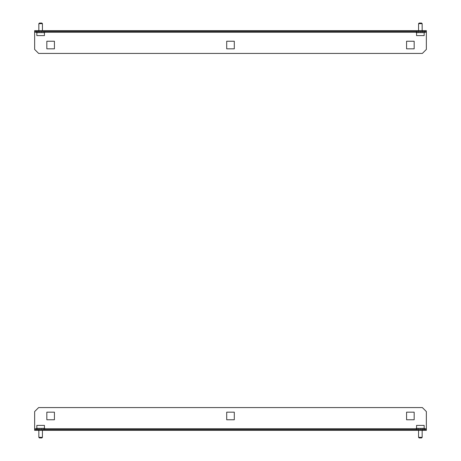 <?xml version="1.0" encoding="UTF-8"?>
<svg xmlns="http://www.w3.org/2000/svg" width="461" height="461" viewBox="0 0 461 461"><rect width="100%" height="100%" fill="white"/><g stroke="black" fill="none" stroke-linecap="round" stroke-linejoin="round"><path stroke-width="0.69" d="M46.832 48.831L54.427 48.831L54.427 41.236L46.832 41.236L46.832 48.831M36.563 32.241L34.644 32.241L34.644 49.431L38.638 53.43L422.362 53.43L426.356 49.431L426.356 31.446L34.644 31.446L34.644 30.645L38.638 30.645L38.638 31.446M422.362 31.446L422.362 30.645L426.356 30.645L426.356 31.446M34.644 32.241L34.644 31.446M422.362 30.645L38.638 30.645M226.703 41.236L226.703 48.831L234.297 48.831L234.297 41.236L226.703 41.236M406.573 41.236L406.573 48.831L414.168 48.831L414.168 41.236L406.573 41.236M414.168 412.169L406.573 412.169L406.573 419.764L414.168 419.764L414.168 412.169M424.437 428.759L426.356 428.759L426.356 411.569L422.362 407.57L38.638 407.57L34.644 411.569L34.644 429.554L426.356 429.554L426.356 430.355L422.362 430.355L422.362 429.554M38.638 429.554L38.638 430.355L34.644 430.355L34.644 429.554M426.356 428.759L426.356 429.554M38.638 430.355L422.362 430.355M234.297 419.764L234.297 412.169L226.703 412.169L226.703 419.764L234.297 419.764M54.427 419.764L54.427 412.169L46.832 412.169L46.832 419.764L54.427 419.764M420.991 31.446L420.991 31.844M416.387 31.446L416.283 32.645L424.437 32.645L424.437 31.844M419.147 31.446L419.147 31.844L418.467 31.844L418.467 31.446M417.366 31.446L417.366 31.844L416.917 31.844L416.917 31.446M424.253 31.446L424.253 31.844L423.97 31.446M423.129 31.446L423.129 31.844L422.541 31.844L422.541 31.446M421.256 31.446L421.256 31.844L420.524 31.844L420.524 31.446M417.366 31.844L416.917 31.844M422.541 31.844L423.129 31.844M421.538 23.05L419.164 23.05L418.6 23.649M422.126 23.649L418.565 23.649L418.565 30.645M424.16 32.645L424.16 35.601L416.565 35.601L416.565 32.645M41.813 23.05L39.439 23.05L38.874 23.649M42.4 23.649L38.839 23.649L38.839 30.645M44.435 32.645L44.435 35.601L36.84 35.601L36.84 32.645M41.265 31.446L41.265 31.844M36.661 31.446L36.563 32.645L44.717 32.645L44.711 31.844M39.427 31.446L39.427 31.844L38.741 31.844L38.741 31.446M37.641 31.446L37.641 31.844L37.191 31.844L37.191 31.446M44.527 31.446L44.527 31.844L44.244 31.446M43.403 31.446L43.403 31.844L42.815 31.844L42.815 31.446M41.53 31.446L41.53 31.844L40.799 31.844L40.799 31.446M37.641 31.844L37.191 31.844M42.815 31.844L43.403 31.844M421.538 437.95L419.187 437.95M418.6 437.351L422.126 437.351M416.565 428.355L416.565 425.399L424.16 425.399L424.16 428.355M420.991 429.156L420.991 429.554M418.467 429.554L418.467 429.156L419.147 429.156L419.147 429.554M424.437 429.156L424.437 428.355L416.283 428.355L416.387 429.554M416.917 429.554L416.917 429.156L417.366 429.156L417.366 429.554M420.524 429.554L420.524 429.156L421.256 429.156L421.256 429.554M422.541 429.554L422.541 429.156L423.129 429.156L423.129 429.554M423.97 429.554L423.97 429.156L424.253 429.554M416.917 429.156L417.366 429.156M423.129 429.156L422.541 429.156M41.813 437.95L39.462 437.95M38.874 437.351L42.4 437.351M36.84 428.355L36.84 425.399L44.435 425.399L44.435 428.355M41.265 429.156L41.265 429.554M38.741 429.554L38.741 429.156L39.427 429.156L39.427 429.554M44.711 429.156L44.717 428.355L36.563 428.355L36.661 429.554M37.191 429.554L37.191 429.156L37.641 429.156L37.641 429.554M40.799 429.554L40.799 429.156L41.53 429.156L41.53 429.554M42.815 429.554L42.815 429.156L43.403 429.156L43.403 429.554M44.244 429.554L44.244 429.156L44.527 429.554M37.191 429.156L37.641 429.156M43.403 429.156L42.815 429.156M426.356 32.241L424.437 32.241M416.283 32.241L44.717 32.241M34.644 428.759L36.563 428.759M44.717 428.759L416.283 428.759M421.561 23.05L422.161 23.649L422.161 30.645M41.836 23.05L42.435 23.649L42.435 30.645M419.164 437.95L418.565 437.351L418.565 430.355M421.561 437.95L422.161 437.351L422.161 430.355M39.439 437.95L38.839 437.351L38.839 430.355M41.836 437.95L42.435 437.351L42.435 430.355"/></g></svg>
